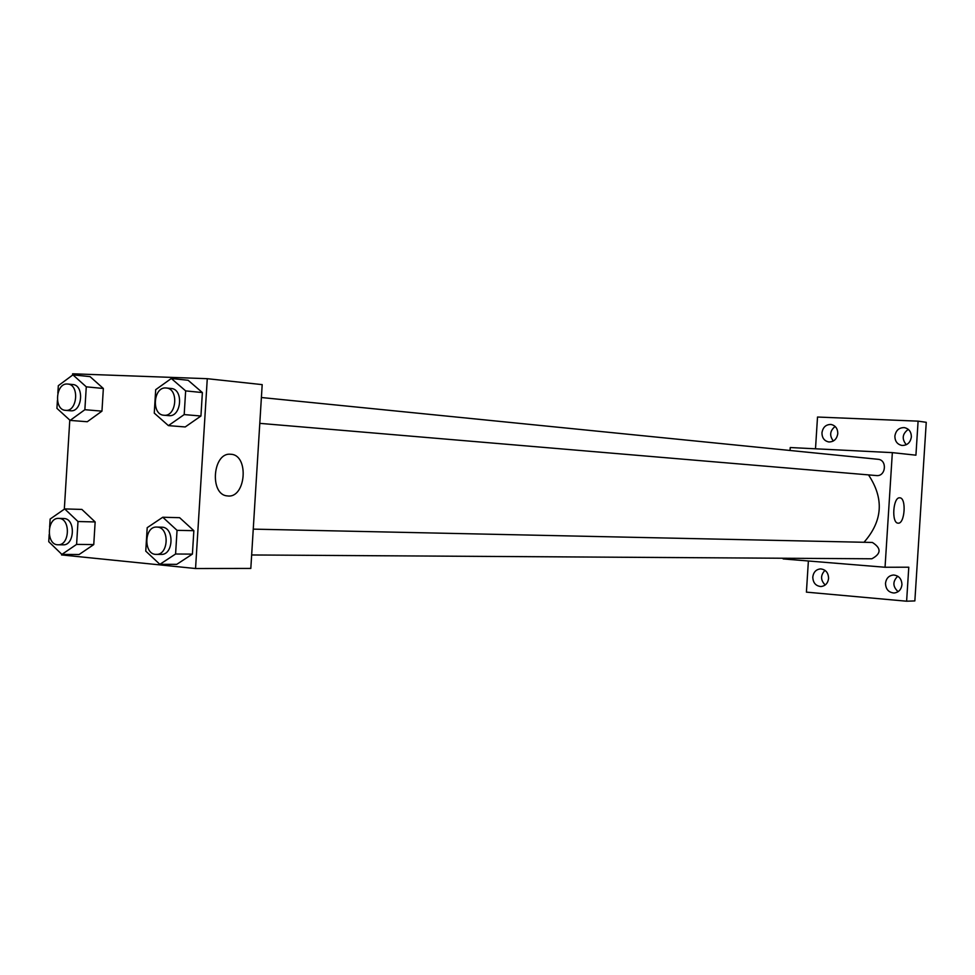 <?xml version="1.0" encoding="UTF-8"?>
<svg xmlns="http://www.w3.org/2000/svg" width="975" height="975" viewBox="0 0 975 975"><rect width="100%" height="100%" fill="white"/><g stroke="black" fill="none" stroke-linecap="round" stroke-linejoin="round"><path stroke-width="1.46" d="M897.756 576.201C892.503 581.453 892.625 586.609 898.121 591.667M908.298 429.378C902.289 433.826 901.619 438.945 906.299 444.734M835.136 426.453C829.883 430.755 829.274 435.606 833.345 441.005M824.984 570.338C820.377 575.274 820.45 580.162 825.203 585M815.502 448.793L817.513 417.032L918.097 421.151L926.25 422.309L914.855 600.917L906.616 601.209L806.41 592.13L808.385 560.991M790.055 450.474L790.237 447.537L892.344 452.632L885.044 567.255L783.181 558.931L783.217 558.236M821.949 432.851C822.863 427.245 825.886 424.442 831.005 424.454C835.441 425.478 837.708 428.513 837.793 433.57C836.879 439.128 833.905 441.919 828.848 441.967C824.338 441.005 822.035 437.958 821.949 432.851M894.867 436.154C895.83 430.414 898.987 427.562 904.349 427.611C908.944 428.671 911.284 431.767 911.369 436.91C910.418 442.601 907.311 445.453 902.021 445.465C897.341 444.454 894.965 441.346 894.867 436.154M918.097 421.151L915.927 455.179L892.344 452.632M885.044 567.255L908.785 567.206L906.616 601.209M899.779 497.823C906.64 497.689 904.849 524.282 898.072 523.161C891.272 523.258 893.039 496.763 899.767 497.823L899.779 497.823M885.495 583.306C886.214 578.26 888.908 575.494 893.575 575.006C898.913 575.628 901.704 578.857 901.948 584.72C901.241 589.704 898.597 592.471 894.002 593.007C888.578 592.459 885.751 589.229 885.495 583.306M812.784 577.042C813.503 572.069 816.112 569.351 820.609 568.9C825.715 569.522 828.372 572.691 828.592 578.394C827.897 583.318 825.325 586.036 820.877 586.536C815.709 585.963 813.016 582.806 812.784 577.042M864.021 542.258C882.728 521.003 884.227 498.554 868.506 474.898M251.647 554.97L871.845 558.785C881.29 553.715 881.473 548.267 872.381 542.453L253.256 529.133M261.397 397.52L878 459.286C887.384 459.81 885.983 476.519 876.635 475.581L259.801 423.357M72.552 375.143L72.638 373.791L207.273 378.69L262.19 384.625L250.819 568.425L195.548 568.523L61.522 554.921L61.571 554.092M64.326 509.169L69.786 420.091M162.776 517.237L179.632 517.688L193.854 530.68L192.404 554.117L176.755 564.342L159.876 564.33L145.75 551.119L147.201 527.682L162.776 517.237L177.048 530.339L175.585 554.007L159.876 564.33M57.854 393.181L58.317 385.686L72.918 374.863L90.041 376.618L103.35 388.477L101.961 411.145L87.275 421.736L70.127 420.408L56.928 408.342L57.415 400.396M207.273 378.69L195.548 568.523M49.64 527.134L50.139 519.053L64.703 508.913L81.888 509.425L95.148 521.942L93.758 544.586L79.121 554.507L61.9 554.409L48.75 541.698L49.201 534.349M171.32 378.495L188.102 380.262L202.373 392.559L200.935 416.02L185.226 426.952L168.419 425.624L154.257 413.107L155.695 389.671L171.32 378.495L185.652 390.89L184.19 414.582L168.419 425.624M230.685 454.265C249.515 454.594 245.956 499.005 227.346 495.897C209.308 494.873 212.66 452.107 230.612 454.265L230.685 454.265M163.922 415.24C176.585 416.995 179.059 388.586 166.286 388.001L165.86 387.965C153.258 386.807 151.271 414.826 163.922 415.24L168.785 415.643C181.423 417.41 183.897 389.074 171.149 388.477L170.71 388.452M188.102 380.262L202.373 392.559L200.935 416.02L185.226 426.952M185.652 390.89L202.373 392.559M184.19 414.582L200.935 416.02M156.268 554.385L161.155 554.409C173.574 555.189 174.598 527.572 162.155 527.183L156.792 527.061C143.91 526.147 143.349 554.933 156.268 554.385C168.712 555.165 169.735 527.475 157.28 527.085L156.792 527.061M179.632 517.688L193.854 530.68L192.404 554.117L176.755 564.342M177.048 530.339L193.854 530.68M175.585 554.007L192.404 554.117M72.918 374.863L86.275 386.831L84.862 409.707L70.127 420.408M65.544 410.353C77.366 411.998 79.682 384.528 67.75 384.04L67.385 384.016C55.612 382.907 53.722 410.012 65.544 410.353L70.505 410.768C82.314 412.413 84.618 385.015 72.698 384.516L72.333 384.491M90.041 376.618L103.35 388.477L101.961 411.145L87.275 421.736M86.275 386.831L103.35 388.477M84.862 409.707L101.961 411.145M64.703 508.913L78 521.528L76.598 544.391L61.9 554.409M58.086 544.769L63.07 544.83C74.697 545.634 75.757 518.871 64.106 518.529L58.719 518.383C46.703 517.469 46.032 545.257 58.086 544.769C69.725 545.586 70.785 518.749 59.134 518.408L58.719 518.383M81.888 509.425L95.148 521.942L93.758 544.586L79.121 554.507M78 521.528L95.148 521.942M76.598 544.391L93.758 544.586M166.286 388.001L171.149 388.477M67.75 384.04L72.698 384.516"/></g></svg>
